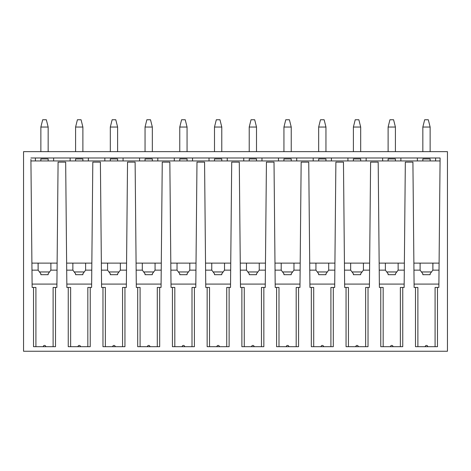 <?xml version="1.0" encoding="UTF-8"?>
<svg xmlns="http://www.w3.org/2000/svg" width="471" height="471" viewBox="0 0 471 471"><rect width="100%" height="100%" fill="white"/><g stroke="black" fill="none" stroke-linecap="round" stroke-linejoin="round"><path stroke-width="0.71" d="M435.086 346.691L435.086 287.451L438.86 287.451L440.097 157.985L30.903 157.985L35.396 157.985L35.396 160.947L30.933 160.947L440.067 160.947L435.604 160.947L435.604 157.985L440.097 157.985L440.085 159.463M53.629 157.985L70.126 157.985L70.126 160.947L53.629 160.947L53.629 157.985M88.354 157.985L104.85 157.985L104.85 160.947L88.354 160.947L88.354 157.985M123.078 157.985L139.575 157.985L139.575 160.947L123.078 160.947L123.078 157.985M157.803 157.985L174.299 157.985L174.299 160.947L157.803 160.947L157.803 157.985M192.527 157.985L209.024 157.985L209.024 160.947L192.527 160.947L192.527 157.985M227.252 157.985L243.748 157.985L243.748 160.947L227.252 160.947L227.252 157.985M261.976 157.985L278.473 157.985L278.473 160.947L261.976 160.947L261.976 157.985M296.701 157.985L313.197 157.985L313.197 160.947L296.701 160.947L296.701 157.985M331.425 157.985L347.922 157.985L347.922 160.947L331.425 160.947L331.425 157.985M366.15 157.985L382.646 157.985L382.646 160.947L366.15 160.947L366.15 157.985M400.874 157.985L417.371 157.985L417.371 160.947L400.874 160.947L400.874 157.985M422.84 158.939L422.84 160.947L422.84 158.939L430.135 158.939L430.135 160.947M388.116 160.947L388.116 158.939L395.41 158.939L395.41 160.947L395.41 158.939M353.391 160.947L353.391 158.939L360.686 158.939L360.686 160.947L360.686 158.939M318.667 160.947L318.667 158.939L325.956 158.939L325.956 160.947L325.956 158.939M283.942 160.947L283.942 158.939L291.231 158.939L291.231 160.947L291.231 158.939M249.218 160.947L249.218 158.939L256.507 158.939L256.507 160.947L256.507 158.939M214.493 160.947L214.493 158.939L221.782 158.939L221.782 160.947L221.782 158.939M179.769 160.947L179.769 158.939L187.058 158.939L187.058 160.947L187.058 158.939M145.044 160.947L145.044 158.939L152.333 158.939L152.333 160.947L152.333 158.939M110.314 160.947L110.314 158.939L117.609 158.939L117.609 160.947L117.609 158.939M75.59 160.947L75.59 158.939L82.884 158.939L82.884 160.947L82.884 158.939M40.865 160.947L40.865 158.939L48.16 158.939L48.16 160.947L48.16 158.939M35.914 346.691L35.914 287.451L32.14 287.451L30.915 159.463M439.06 266.627L439.096 263.118L413.879 263.118M438.895 284.084L414.08 284.084M427.75 346.691A1.266 1.266 0 0 0 426.485 345.431A1.266 1.266 0 0 0 425.225 346.691L427.75 346.691M437.477 287.451L437.477 346.691L415.499 346.691L415.499 287.451L417.889 287.451L417.889 346.691M447.45 151.65L23.55 151.65L23.55 351.248L447.45 351.248L447.45 151.65M415.499 287.451L414.115 287.451L412.914 162.13L405.331 162.13L404.136 287.451L400.362 287.451L400.362 346.691M33.523 287.451L33.523 346.691L55.501 346.691L55.501 287.451L56.885 287.451L58.086 162.13L65.669 162.13L66.864 287.451L68.248 287.451L68.248 346.691L90.226 346.691L90.226 287.451L91.609 287.451L92.811 162.13L100.394 162.13L101.589 287.451L102.972 287.451L102.972 346.691L124.95 346.691L124.95 287.451L126.334 287.451L127.535 162.13L135.118 162.13L136.313 287.451L137.703 287.451L137.703 346.691L159.675 346.691L159.675 287.451L161.058 287.451L162.26 162.13L169.843 162.13L171.038 287.451L172.427 287.451L172.427 346.691L194.399 346.691L194.399 287.451L195.789 287.451L196.984 162.13L204.567 162.13L205.762 287.451L207.152 287.451L207.152 346.691L229.124 346.691L229.124 287.451L230.513 287.451L231.708 162.13L239.292 162.13L240.487 287.451L241.876 287.451L241.876 346.691L263.848 346.691L263.848 287.451L265.238 287.451L266.433 162.13L274.016 162.13L275.211 287.451L276.601 287.451L276.601 346.691L298.573 346.691L298.573 287.451L299.962 287.451L301.157 162.13L308.74 162.13L309.942 287.451L311.325 287.451L311.325 346.691L333.297 346.691L333.297 287.451L334.687 287.451L335.882 162.13L343.465 162.13L344.666 287.451L346.05 287.451L346.05 346.691L368.028 346.691L368.028 287.451L369.411 287.451L370.606 162.13L378.189 162.13L379.39 287.451L380.774 287.451L380.774 346.691L402.752 346.691L402.752 287.451M379.355 284.084L404.171 284.084M393.026 346.691A1.266 1.266 0 0 0 391.76 345.431A1.266 1.266 0 0 0 390.5 346.691M380.774 287.451L383.164 287.451L383.164 346.691M379.155 263.118L404.371 263.118M344.431 263.118L369.641 263.118M309.706 263.118L334.916 263.118M274.982 263.118L300.192 263.118M240.257 263.118L265.467 263.118M205.533 263.118L230.743 263.118M170.808 263.118L196.018 263.118M136.084 263.118L161.294 263.118M101.359 263.118L126.569 263.118M66.629 263.118L91.845 263.118M31.94 266.627L31.904 263.118L57.121 263.118M439.025 270.136L432.867 270.136L432.926 263.118M432.867 263.118L432.867 270.136L430.135 273.781L430.135 274.693L422.84 274.693L422.84 273.781L420.108 270.136L413.95 270.136M431.501 271.955L421.474 271.955M420.108 270.136L420.108 263.118M379.226 270.136L385.384 270.136L388.116 273.781L388.116 274.693L395.41 274.693L395.41 273.781L398.142 270.136L398.142 263.118M398.142 270.136L404.301 270.136M396.776 271.955L386.75 271.955M385.384 270.136L385.384 263.118M344.631 284.084L369.441 284.084M368.028 287.451L365.637 287.451L365.637 346.691M358.301 346.691A1.266 1.266 0 0 0 357.036 345.431A1.266 1.266 0 0 0 355.776 346.691M346.05 287.451L348.44 287.451L348.44 346.691M309.906 284.084L334.716 284.084M333.297 287.451L330.913 287.451L330.913 346.691M323.577 346.691A1.266 1.266 0 0 0 322.311 345.431A1.266 1.266 0 0 0 321.051 346.691M311.325 287.451L313.715 287.451L313.715 346.691M275.182 284.084L299.992 284.084M298.573 287.451L296.188 287.451L296.188 346.691M288.853 346.691A1.266 1.266 0 0 0 287.587 345.431A1.266 1.266 0 0 0 286.321 346.691M276.601 287.451L278.991 287.451L278.991 346.691M240.457 284.084L265.267 284.084M263.848 287.451L261.458 287.451L261.458 346.691M254.128 346.691A1.266 1.266 0 0 0 252.862 345.431A1.266 1.266 0 0 0 251.596 346.691M241.876 287.451L244.266 287.451L244.266 346.691M205.733 284.084L230.543 284.084M229.124 287.451L226.734 287.451L226.734 346.691M219.404 346.691A1.266 1.266 0 0 0 218.138 345.431A1.266 1.266 0 0 0 216.872 346.691M207.152 287.451L209.542 287.451L209.542 346.691M171.008 284.084L195.818 284.084M194.399 287.451L192.009 287.451L192.009 346.691M184.679 346.691A1.266 1.266 0 0 0 183.413 345.431A1.266 1.266 0 0 0 182.147 346.691M172.427 287.451L174.812 287.451L174.812 346.691M136.284 284.084L161.094 284.084M159.675 287.451L157.285 287.451L157.285 346.691M149.949 346.691A1.266 1.266 0 0 0 148.689 345.431A1.266 1.266 0 0 0 147.423 346.691M137.703 287.451L140.087 287.451L140.087 346.691M101.559 284.084L126.369 284.084M124.95 287.451L122.56 287.451L122.56 346.691M115.224 346.691A1.266 1.266 0 0 0 113.964 345.431A1.266 1.266 0 0 0 112.699 346.691M102.972 287.451L105.363 287.451L105.363 346.691M66.829 284.084L91.645 284.084M90.226 287.451L87.836 287.451L87.836 346.691M80.5 346.691A1.266 1.266 0 0 0 79.24 345.431A1.266 1.266 0 0 0 77.974 346.691M68.248 287.451L70.638 287.451L70.638 346.691M32.105 284.084L56.92 284.084M55.501 287.451L53.111 287.451L53.111 346.691M45.775 346.691A1.266 1.266 0 0 0 44.515 345.431A1.266 1.266 0 0 0 43.25 346.691M31.975 270.136L38.133 270.136L40.865 273.781L40.865 274.693L48.16 274.693L48.16 273.781L50.892 270.136L50.892 263.118M50.892 270.136L57.05 270.136M49.526 271.955L39.499 271.955M38.133 263.118L38.133 270.136L38.074 263.118M66.699 270.136L72.858 270.136L75.59 273.781L75.59 274.693L82.884 274.693L82.884 273.781L85.616 270.136L85.616 263.118M85.616 270.136L91.774 270.136M84.25 271.955L74.224 271.955M72.858 270.136L72.858 263.118M101.424 270.136L107.582 270.136L110.314 273.781L110.314 274.693L117.609 274.693L117.609 273.781L120.341 270.136L120.341 263.118M120.341 270.136L126.505 270.136M118.975 271.955L108.948 271.955M107.582 270.136L107.582 263.118M136.148 270.136L142.307 270.136L145.044 273.781L145.044 274.693L152.333 274.693L152.333 273.781L155.065 270.136L155.065 263.118M155.065 270.136L161.229 270.136M153.699 271.955L143.673 271.955M142.307 270.136L142.307 263.118M170.873 270.136L177.031 270.136L179.769 273.781L179.769 274.693L187.058 274.693L187.058 273.781L189.795 270.136L189.795 263.118M189.795 270.136L195.954 270.136M188.424 271.955L178.397 271.955M177.031 270.136L177.031 263.118M205.597 270.136L211.756 270.136L214.493 273.781L214.493 274.693L221.782 274.693L221.782 273.781L224.52 270.136L224.52 263.118M224.52 270.136L230.678 270.136M223.148 271.955L213.127 271.955M211.756 270.136L211.756 263.118M240.322 270.136L246.48 270.136L249.218 273.781L249.218 274.693L256.507 274.693L256.507 273.781L259.244 270.136L259.244 263.118M259.244 270.136L265.403 270.136M257.873 271.955L247.852 271.955M246.48 270.136L246.48 263.118M275.046 270.136L281.205 270.136L283.942 273.781L283.942 274.693L291.231 274.693L291.231 273.781L293.969 270.136L293.969 263.118M293.969 270.136L300.127 270.136M292.603 271.955L282.576 271.955M281.205 270.136L281.205 263.118M309.771 270.136L315.935 270.136L318.667 273.781L318.667 274.693L325.956 274.693L325.956 273.781L328.693 270.136L328.693 263.118M328.693 270.136L334.852 270.136M327.327 271.955L317.301 271.955M315.935 270.136L315.935 263.118M344.495 270.136L350.66 270.136L353.391 273.781L353.391 274.693L360.686 274.693L360.686 273.781L363.418 270.136L363.418 263.118M363.418 270.136L369.576 270.136M362.052 271.955L352.025 271.955M350.66 270.136L350.66 263.118M430.135 127.04L422.84 127.04L424.665 119.752L428.31 119.752L430.135 127.04L430.135 151.65M422.84 127.04L422.84 151.65M395.41 127.04L388.116 127.04L389.941 119.752L393.585 119.752L395.41 127.04L395.41 151.65M388.116 127.04L388.116 151.65M360.686 127.04L353.391 127.04L355.216 119.752L358.861 119.752L360.686 127.04L360.686 151.65M353.391 127.04L353.391 151.65M325.956 127.04L318.667 127.04L320.492 119.752L324.136 119.752L325.956 127.04L325.956 151.65M318.667 127.04L318.667 151.65M291.231 127.04L283.942 127.04L285.767 119.752L289.412 119.752L291.231 127.04L291.231 151.65M283.942 127.04L283.942 151.65M256.507 127.04L249.218 127.04L251.037 119.752L254.687 119.752L256.507 127.04L256.507 151.65M249.218 127.04L249.218 151.65M221.782 127.04L214.493 127.04L216.313 119.752L219.963 119.752L221.782 127.04L221.782 151.65M214.493 127.04L214.493 151.65M187.058 127.04L179.769 127.04L181.588 119.752L185.233 119.752L187.058 127.04L187.058 151.65M179.769 127.04L179.769 151.65M152.333 127.04L145.044 127.04L146.864 119.752L150.508 119.752L152.333 127.04L152.333 151.65M145.044 127.04L145.044 151.65M117.609 127.04L110.314 127.04L112.139 119.752L115.784 119.752L117.609 127.04L117.609 151.65M110.314 127.04L110.314 151.65M82.884 127.04L75.59 127.04L77.415 119.752L81.059 119.752L82.884 127.04L82.884 151.65M75.59 127.04L75.59 151.65M48.16 127.04L40.865 127.04L42.69 119.752L46.335 119.752L48.16 127.04L48.16 151.65M40.865 127.04L40.865 151.65"/></g></svg>
